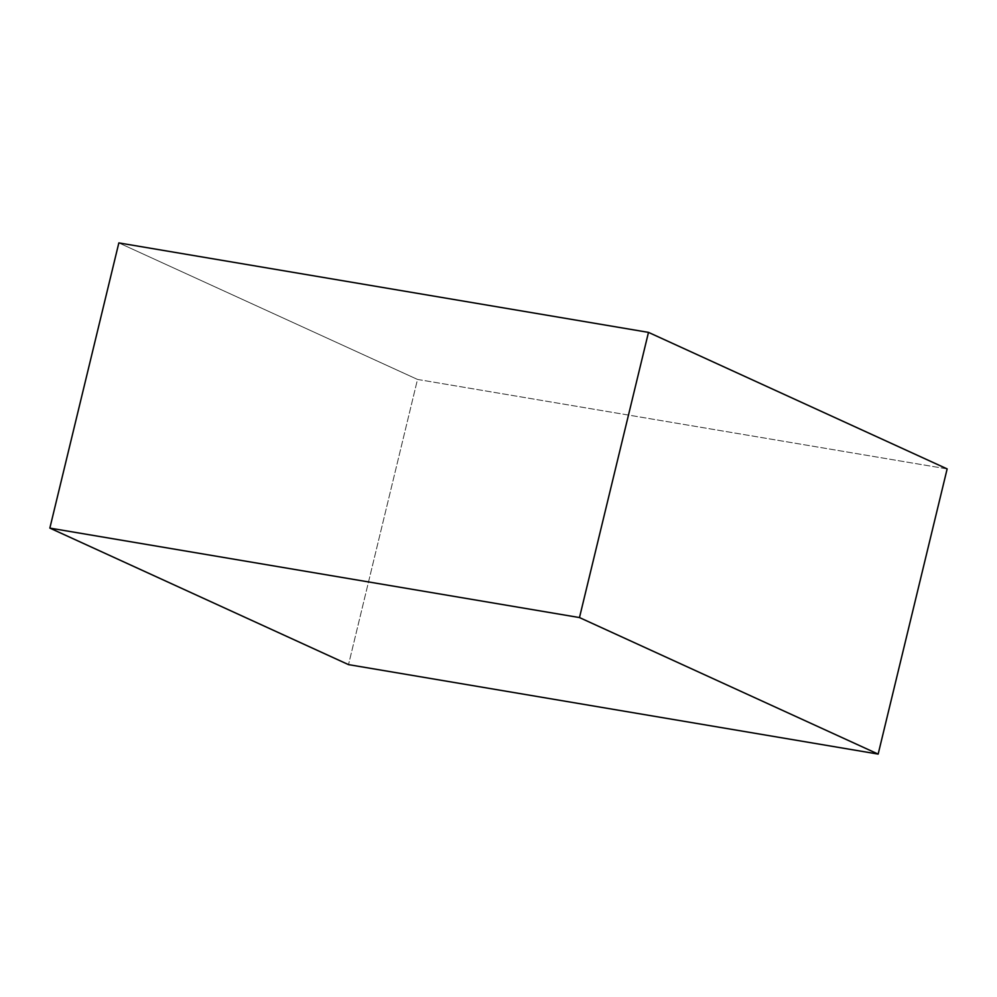 <?xml version="1.0" encoding="UTF-8"?>
<svg xmlns="http://www.w3.org/2000/svg" width="997" height="997" viewBox="0 0 997 997"><rect width="100%" height="100%" fill="white"/><g stroke="black" fill="none" stroke-linecap="round" stroke-linejoin="round"><path stroke-width="0.75" stroke-dasharray="4.99 3.74" d="M947.15 468.902L417.519 379.433L348.514 664.625L417.519 379.433L118.842 242.907L417.519 379.433L947.15 468.902"/><path stroke-width="1.5" d="M579.481 617.567L648.486 332.375L947.15 468.902L878.158 754.093L579.481 617.567L49.85 528.098L348.514 664.625L878.158 754.093L947.15 468.902L648.486 332.375L579.481 617.567L878.158 754.093L348.514 664.625L49.85 528.098L118.842 242.907L49.85 528.098L579.481 617.567M118.842 242.907L648.486 332.375L118.842 242.907"/></g></svg>
